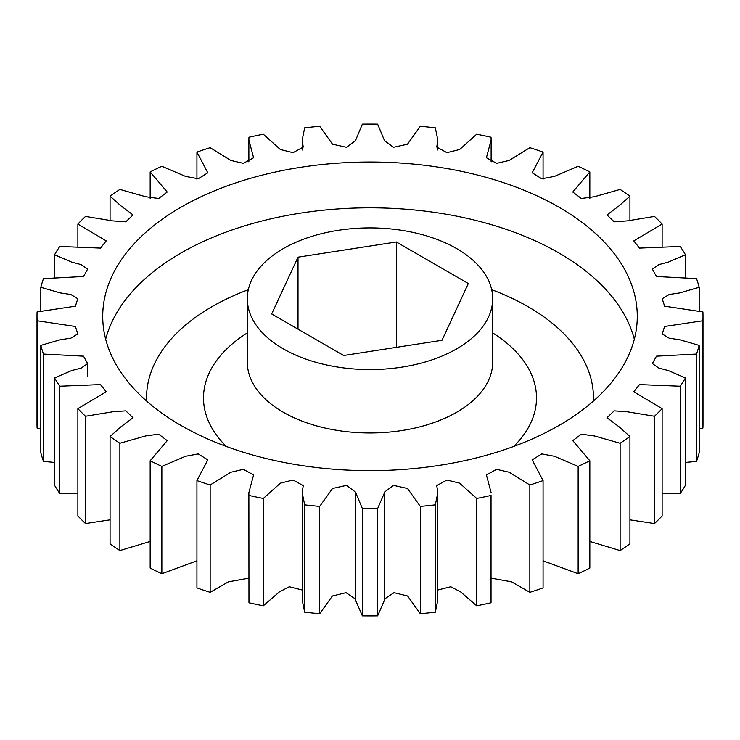 <?xml version="1.0" encoding="UTF-8"?>
<svg xmlns="http://www.w3.org/2000/svg" width="740" height="740" viewBox="0 0 740 740"><rect width="100%" height="100%" fill="white"/><g stroke="black" fill="none" stroke-linecap="round" stroke-linejoin="round"><path stroke-width="1.11" d="M558.996 207.219A267.279 154.309 0 0 0 267.714 173.771A267.279 154.309 0 0 0 102.721 316.341A267.279 154.309 0 0 0 181.004 425.454A267.279 154.309 0 0 0 472.286 458.902A267.279 154.309 0 0 0 637.279 316.341A267.279 154.309 0 0 0 558.996 207.219M456.746 248.649A122.683 70.827 180 0 1 492.683 298.738A122.683 70.827 180 0 1 416.953 364.173A122.683 70.827 180 0 1 283.254 348.818A122.683 70.827 180 0 1 247.317 298.738A122.683 70.827 180 0 1 323.047 233.294A122.683 70.827 180 0 1 456.746 248.649M77.876 493.118L59.774 493.543L59.774 386.215L100.492 384.578L106.218 391.793L77.876 408.628L77.876 515.947A333 192.252 0 0 0 85.507 523.578L85.507 416.259A333 192.252 180 0 1 77.876 408.628M85.507 416.259L112.637 411.801L125.8 410.848L133.024 417.739L121.008 426.749L110.066 436.507L110.066 543.835A333 192.252 0 0 0 119.88 550.588L119.88 443.26A333 192.252 180 0 1 110.066 436.507M119.88 443.26L145.715 435.925L158.684 434.186L167.222 440.651L150.165 460.743L150.165 568.07A333 192.252 0 0 0 161.857 573.731L161.857 466.404A333 192.252 180 0 1 150.165 460.743M161.857 466.404L185.527 456.284L198.218 453.898L207.811 459.873L196.933 480.584L196.933 587.912A333 192.252 0 0 0 210.151 592.324L210.151 484.996A333 192.252 180 0 1 196.933 480.584M210.151 484.996L230.862 472.24L243.349 469.336L253.589 474.923L248.871 492.674L248.964 602.767L248.871 492.674M302.179 589.993L289.257 586.746L279.378 591.898L263.311 605.783L263.311 498.455A333 192.252 180 0 1 248.964 495.439M263.311 498.455L280.349 483.174L293.04 480.001L303.252 485.588L302.179 492.674L304.677 504.856L304.677 612.184L302.179 600.001L302.179 492.674M355.487 599.021L346.024 592.675L332.389 595.996L319.708 613.71L319.708 506.391A333 192.252 180 0 1 304.677 504.856M319.708 506.391L332.51 488.483L346.542 485.366L355.496 492.1L362.369 508.546L362.369 615.865L355.487 600.029L355.496 492.1M377.631 508.546L384.513 492.701L384.513 600.029L377.631 615.865L377.631 508.546A333 192.252 180 0 1 362.369 508.546M384.504 492.1L393.458 485.366L407.49 488.483L420.292 506.391L420.292 613.71L407.611 595.996L393.976 592.675L384.513 599.021M435.324 504.856L437.821 492.674L437.821 600.001L435.324 612.184L435.324 504.856A333 192.252 180 0 1 420.292 506.391M437.821 492.674L436.748 485.588L446.96 480.001L459.651 483.174L476.69 498.455L476.69 605.783L460.622 591.898L450.743 586.746L437.821 589.993M491.036 495.439L491.036 602.767L491.036 495.439A333 192.252 180 0 1 476.69 498.455M491.129 492.674L486.411 474.923L496.651 469.336L509.138 472.24L529.849 484.996L529.849 592.324L511.543 581.807L491.129 578.144M529.849 592.324A333 192.252 0 0 0 543.067 587.912L543.067 480.584A333 192.252 180 0 1 529.849 484.996M543.067 480.584L532.19 459.873L541.782 453.898L554.473 456.284L578.144 466.404L578.144 573.731L543.067 560.791M578.144 573.731A333 192.252 0 0 0 589.836 568.07L589.836 460.743A333 192.252 180 0 1 578.144 466.404M589.836 460.743L572.779 440.651L581.316 434.186L594.285 435.925L620.12 443.26L620.12 550.588L589.836 541.449M620.12 550.588A333 192.252 0 0 0 629.934 543.835L629.934 436.507A333 192.252 180 0 1 620.12 443.26M629.934 436.507L618.991 426.749L606.976 417.739L614.2 410.848L627.363 411.801L654.493 416.259L654.493 523.578L629.934 519.859M654.493 523.578A333 192.252 0 0 0 662.124 515.947L662.124 408.628A333 192.252 180 0 1 654.493 416.259M662.124 408.628L633.782 391.793L639.508 384.578L680.226 386.215L680.226 493.543L662.124 493.118M680.226 493.543A333 192.252 0 0 0 685.443 485.264L685.443 377.937A333 192.252 180 0 1 680.226 386.215M685.443 377.937L668.433 370.601L658.776 368.048L652.375 363.571L656.482 356.171L696.534 354.053L696.534 461.381L685.443 462.454M696.534 461.381A333 192.252 0 0 0 699.18 452.704L699.18 345.377A333 192.252 180 0 1 696.534 354.053M699.18 345.377L679.718 339.753L669.182 338.18L662.198 333.934L664.613 326.488L702.917 320.744L702.917 428.072L699.18 428.904M196.933 179.21L196.933 152.088A333 192.252 180 0 1 210.151 147.676L230.862 160.432L243.349 163.337L253.589 157.75L248.871 139.999L248.964 137.233A333 192.252 180 0 1 263.311 134.218L280.349 149.499L293.04 152.681L303.252 147.094L302.179 139.999L304.677 127.817A333 192.252 180 0 1 319.708 126.29L332.51 144.189L346.542 147.306L355.496 140.572L362.369 124.135A333 192.252 180 0 1 377.631 124.135L384.504 140.572L393.458 147.306L407.49 144.189L420.292 126.29A333 192.252 180 0 1 435.324 127.817L437.821 139.999L436.748 147.094L446.96 152.681L459.651 149.499L476.69 134.218A333 192.252 180 0 1 491.036 137.233L491.129 139.999L486.411 157.75L496.651 163.337L509.138 160.432L529.849 147.676A333 192.252 180 0 1 543.067 152.088L532.19 172.799L541.782 178.775L554.473 176.388L578.144 166.269A333 192.252 180 0 1 589.836 171.93L572.779 192.021L581.316 198.487L594.285 196.748L620.12 189.412A333 192.252 180 0 1 629.934 196.165L618.991 205.924L606.976 214.933L614.2 221.824L627.363 220.871L654.493 216.422A333 192.252 180 0 1 662.124 224.054L633.782 240.879L639.508 248.094L680.226 246.457A333 192.252 180 0 1 685.443 254.736L668.433 262.071L658.776 264.624L652.375 269.101L656.482 276.501L696.534 278.619A333 192.252 180 0 1 699.18 287.296L679.718 292.92L669.182 294.492L662.198 298.738L664.613 306.184L702.917 311.929A333 192.252 180 0 1 703 316.341A333 192.252 180 0 1 702.917 320.744M196.933 152.088L207.811 172.799L198.218 178.775L185.527 176.388L161.857 166.269A333 192.252 180 0 0 150.165 171.93L167.222 192.021L158.684 198.487L145.715 196.748L119.88 189.412A333 192.252 180 0 0 110.066 196.165L121.008 205.924L133.024 214.933L125.8 221.824L112.637 220.871L85.507 216.422A333 192.252 180 0 0 77.876 224.054L106.218 240.879L100.492 248.094L59.774 246.457A333 192.252 180 0 0 54.556 254.736L71.567 262.071L81.224 264.624L87.625 269.101L83.518 276.501L43.466 278.619A333 192.252 180 0 0 40.82 287.296L60.282 292.92L70.818 294.492L77.802 298.738L75.388 306.184L37.083 311.929A333 192.252 180 0 0 37 316.341L37 423.659A333 192.252 0 0 0 37.083 428.072L37.083 320.744A333 192.252 180 0 1 37 316.341M37.083 320.744L75.388 326.488L77.802 333.934L70.818 338.18L60.282 339.753L40.82 345.377L40.82 452.704A333 192.252 0 0 0 43.466 461.381L43.466 354.053A333 192.252 180 0 1 40.82 345.377M43.466 354.053L83.518 356.171L87.625 363.571L81.224 368.048L71.567 370.601L54.556 377.937L54.556 485.264A333 192.252 0 0 0 59.774 493.543M59.774 386.215A333 192.252 180 0 1 54.556 377.937M54.556 462.454L43.466 461.381M40.82 428.904L37.083 428.072M40.82 311.096L40.82 287.296M54.556 277.546L54.556 254.736M77.876 246.882L77.876 224.054M110.066 220.141L110.066 196.165M150.165 198.551L150.165 171.93M543.067 152.088L543.067 179.21M589.836 171.93L589.836 198.551M629.934 196.165L629.934 220.141M662.124 224.054L662.124 246.882M685.443 254.736L685.443 277.546M699.18 287.296L699.18 311.096M248.871 578.144L228.457 581.807L210.151 592.324M196.933 560.791L161.857 573.731M150.165 541.449L119.88 550.588M110.066 519.859L85.507 523.578M441.983 340.289L343.656 355.505L271.673 313.945L298.017 257.178L396.344 241.971L468.328 283.522L441.983 340.289M702.917 428.072A333 192.252 0 0 0 703 423.659L703 316.341M476.69 605.783A333 192.252 0 0 0 491.036 602.767M420.292 613.71A333 192.252 0 0 0 435.324 612.184M362.369 615.865A333 192.252 0 0 0 377.631 615.865M304.677 612.184A333 192.252 0 0 0 319.708 613.71M248.964 602.767A333 192.252 0 0 0 263.311 605.783M396.344 347.356L396.344 241.971M298.017 329.161L298.017 257.178M105.681 339.235A267.279 154.309 180 0 1 286.371 215.571A267.279 154.309 180 0 1 558.996 253.015A267.279 154.309 180 0 1 634.319 339.235M593.397 401.052A223.462 129.01 0 0 0 528.009 306.675A223.462 129.01 0 0 0 491.684 289.692M248.316 289.692A223.462 129.01 0 0 0 146.603 401.052M226.283 446.442A166.5 96.126 180 0 1 247.317 332.917M247.317 298.738L247.317 362.128A122.683 70.827 0 0 0 283.254 412.217A122.683 70.827 0 0 0 416.953 427.572A122.683 70.827 0 0 0 492.683 362.128L492.683 298.738M492.683 332.917A166.5 96.126 180 0 1 513.717 446.442M87.625 363.571L87.625 376.429M248.871 139.999L248.871 161.857M302.179 139.999L302.179 150.007M355.487 139.971L355.487 140.979M384.513 139.971L384.513 140.979M437.821 139.999L437.821 150.007M491.129 139.999L491.129 161.857M384.513 492.701L384.513 600.029M355.487 492.701L355.487 600.029"/></g></svg>
